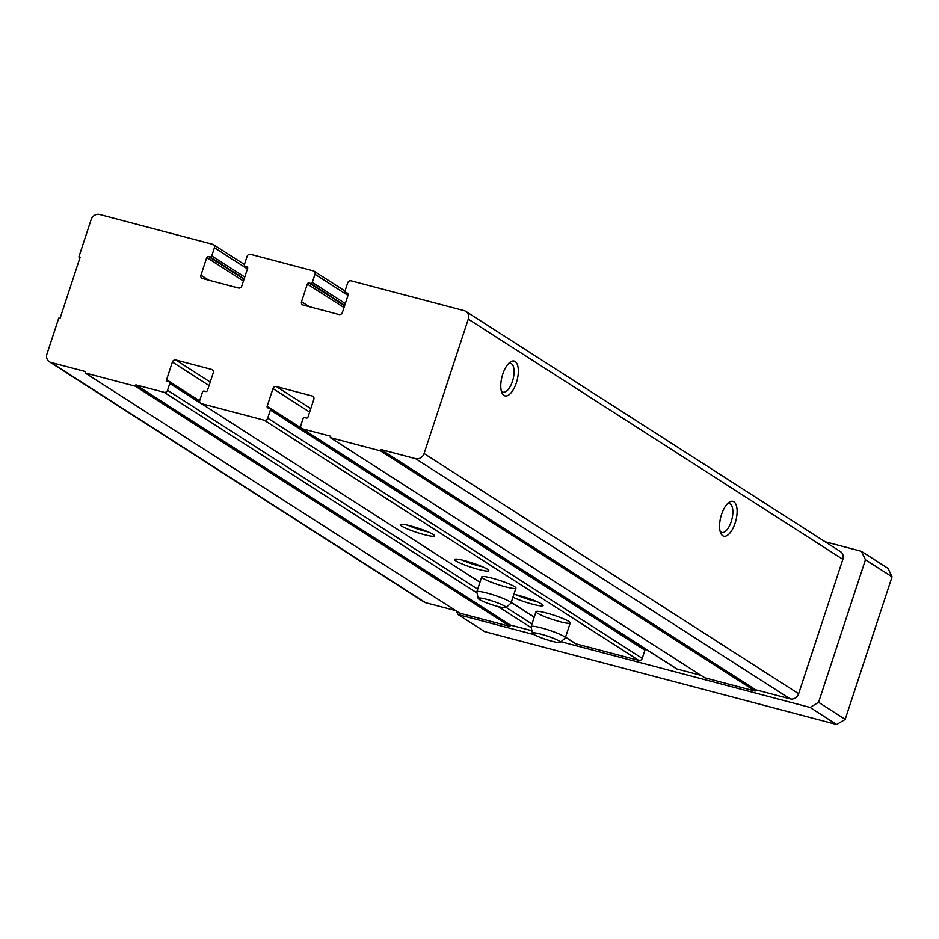 <?xml version="1.0" encoding="UTF-8"?>
<svg xmlns="http://www.w3.org/2000/svg" width="939" height="939" viewBox="0 0 939 939"><rect width="100%" height="100%" fill="white"/><g stroke="black" fill="none" stroke-linecap="round" stroke-linejoin="round"><path stroke-width="1.41" d="M455.791 610.643L425.567 602.674A7.207 6.444 122.7 0 1 423.912 601.946L49.344 361.75A7.207 6.444 122.7 0 1 46.95 354.026L58.781 318.051L60.037 318.38L80.12 257.286L78.864 256.957L79.991 257.685M78.864 256.957L91.142 219.62A7.207 6.444 122.7 0 1 99.651 214.491L212.801 244.351A2.876 2.571 122.7 0 1 214.421 247.732L211.745 255.878A1.444 1.291 122.7 0 1 210.043 256.899L208.47 256.488A1.444 1.291 122.7 0 0 206.768 257.509L200.958 275.162A2.876 2.571 122.7 0 0 202.578 278.543L238.412 287.991A2.876 2.571 122.7 0 0 241.816 285.937L247.626 268.296A1.444 1.291 122.7 0 0 246.804 266.606L245.243 266.183A1.444 1.291 122.7 0 1 244.422 264.493L247.11 256.347A2.876 2.571 122.7 0 1 250.513 254.305L313.368 270.89A2.876 2.571 122.7 0 1 314.988 274.258L312.311 282.404A1.444 1.291 122.7 0 1 310.609 283.437L309.037 283.015A1.444 1.291 122.7 0 0 307.335 284.048L301.536 301.701A2.876 2.571 122.7 0 0 303.156 305.069L338.979 314.53A2.876 2.571 122.7 0 0 342.383 312.476L348.193 294.823A1.444 1.291 122.7 0 0 347.383 293.132L345.81 292.722A1.444 1.291 122.7 0 1 345 291.031L347.676 282.885A2.876 2.571 122.7 0 1 351.08 280.831L464.23 310.692A7.207 6.444 122.7 0 1 465.885 311.419A7.207 6.444 122.7 0 1 468.279 319.131L424.088 453.537A7.207 6.444 122.7 0 1 415.566 458.666L380.999 449.546L380.553 450.908L330.27 437.633L330.716 436.283L302.428 428.818A2.876 2.571 122.7 0 1 300.809 425.437L303.039 418.653A1.444 1.291 122.7 0 1 304.741 417.62L306.314 418.031A1.444 1.291 122.7 0 0 308.015 417.01L313.826 399.357A2.876 2.571 122.7 0 0 312.194 395.988L276.371 386.528A2.876 2.571 122.7 0 0 272.967 388.582L267.157 406.235A1.444 1.291 122.7 0 0 267.967 407.925L269.54 408.336A1.444 1.291 122.7 0 1 270.35 410.026L267.674 418.172A2.876 2.571 122.7 0 1 264.27 420.226L201.416 403.641A2.876 2.571 122.7 0 1 199.796 400.26L202.472 392.115A1.444 1.291 122.7 0 1 204.174 391.082L205.747 391.504A1.444 1.291 122.7 0 0 207.449 390.471L213.247 372.83A2.876 2.571 122.7 0 0 211.627 369.45L175.804 359.989A2.876 2.571 122.7 0 0 172.389 362.043L166.59 379.696A1.444 1.291 122.7 0 0 167.4 381.387L168.973 381.797A1.444 1.291 122.7 0 1 169.783 383.488L167.553 390.272A2.876 2.571 122.7 0 1 164.149 392.326L135.862 384.861L135.416 386.222L85.132 372.947L85.578 371.598L50.999 362.477A7.207 6.444 122.7 0 1 49.344 361.75M502.776 374.133A18.005 7.747 -75.2 0 1 510.03 362.243A18.005 7.747 -75.2 0 1 517.049 380.471A18.005 7.747 -75.2 0 1 501.954 392.854A18.005 7.747 -75.2 0 1 502.776 374.133M721.551 514.431A18.005 7.747 -75.2 0 1 728.805 502.541A18.005 7.747 -75.2 0 1 735.824 520.758A18.005 7.747 -75.2 0 1 720.729 533.141A18.005 7.747 -75.2 0 1 721.551 514.431M465.885 311.419L840.44 551.616A7.207 6.444 122.7 0 1 842.846 559.339L798.655 693.745A7.207 6.444 122.7 0 1 790.133 698.874L755.566 689.754L755.12 691.104L704.837 677.841L330.27 437.633M380.999 449.546L755.566 689.754M380.553 450.908L755.12 691.104M700.928 675.329L676.996 669.014A2.876 2.571 122.7 0 1 676.338 668.732L301.771 428.524M644.107 648.532A1.444 1.291 122.7 0 1 644.917 650.222L642.241 658.368A2.876 2.571 122.7 0 1 638.837 660.422L575.983 643.837A2.876 2.571 122.7 0 1 575.314 643.544L565.513 637.264M410.625 525.934A18.005 2.23 -161.8 0 0 400.53 524.443A18.005 2.23 -161.8 0 0 416.716 532.413A18.005 2.23 -161.8 0 0 434.464 535.606A18.005 2.23 -161.8 0 0 410.625 525.934M464.911 560.747A18.005 2.23 -161.8 0 0 454.816 559.257A18.005 2.23 -161.8 0 0 471.002 567.226A18.005 2.23 -161.8 0 0 488.75 570.419A18.005 2.23 -161.8 0 0 464.911 560.747M512.952 597.227A18.005 2.23 -161.8 0 0 532.566 604.211A18.005 2.23 -161.8 0 0 543.035 605.221A18.005 2.23 -161.8 0 0 519.197 595.561A18.005 2.23 -161.8 0 0 513.903 594.34M492.048 578.154A18.005 2.23 -161.8 0 0 481.73 576.886A18.005 2.23 -161.8 0 0 498.139 584.633A18.005 2.23 -161.8 0 0 515.945 588.131A18.005 2.23 -161.8 0 0 492.048 578.154M546.334 612.967A18.005 2.23 -161.8 0 0 536.016 611.7A18.005 2.23 -161.8 0 0 552.425 619.447A18.005 2.23 -161.8 0 0 570.219 622.944A18.005 2.23 -161.8 0 0 546.334 612.967M531.943 630.75L510.429 625.069L509.983 626.419L459.699 613.155L85.132 372.947M135.862 384.861L510.429 625.069M135.416 386.222L509.983 626.419M727.326 503.867A14.883 6.409 -75.2 0 1 729.403 503.668A14.883 6.409 -75.2 0 1 731.798 519.701A14.883 6.409 -75.2 0 1 721.809 532.46A14.883 6.409 -75.2 0 1 720.096 531.263M508.562 363.569A14.883 6.409 -75.2 0 1 510.64 363.381A14.883 6.409 -75.2 0 1 513.034 379.403A14.883 6.409 -75.2 0 1 503.046 392.162A14.883 6.409 -75.2 0 1 501.332 390.964M516.427 594.88A14.883 1.843 -161.8 0 0 536.662 601.523M462.141 560.067A14.883 1.843 -161.8 0 0 482.376 566.71M407.855 525.253A14.883 1.843 -161.8 0 0 428.09 531.908M825.017 541.721L861.392 551.322L888.001 568.377L892.05 576.828L845.182 719.38L818.585 702.313L810.064 707.443L836.661 724.509L845.182 719.38M861.392 551.322L865.453 559.773L892.05 576.828M865.453 559.773L818.585 702.313M534.209 634.658L458.068 614.564L484.665 631.63L836.661 724.509M810.064 707.443L561.017 641.736M458.068 614.564L456.366 611.019M551.956 641.231A14.672 1.819 18.2 0 1 532.483 633.238A14.672 1.819 18.2 0 1 546.991 635.949A14.672 1.819 18.2 0 1 560.29 642.382A14.672 1.819 18.2 0 1 551.956 641.231M532.483 633.238L531.11 626.794A18.005 2.23 18.2 0 1 531.11 626.63A18.005 2.23 18.2 0 1 548.916 630.128A18.005 2.23 18.2 0 1 565.313 637.874A18.005 2.23 18.2 0 1 565.219 638.015L560.29 642.382M497.67 606.418A14.672 1.819 18.2 0 1 478.197 598.425A14.672 1.819 18.2 0 1 492.717 601.136A14.672 1.819 18.2 0 1 506.004 607.568A14.672 1.819 18.2 0 1 497.67 606.418M478.197 598.425L476.824 591.981A18.005 2.23 18.2 0 1 476.824 591.816A18.005 2.23 18.2 0 1 494.63 595.314A18.005 2.23 18.2 0 1 511.027 603.061A18.005 2.23 18.2 0 1 510.933 603.202L506.004 607.568M50.999 362.477L425.567 602.674M468.279 319.131L842.846 559.339M424.088 453.537L798.655 693.745M415.566 458.666L790.133 698.874M302.428 428.818L676.996 669.014M312.194 395.988L313.403 396.751M276.371 386.528L310.786 408.594M272.967 388.582L309.635 412.092M267.157 406.235L301.29 428.114M270.35 410.026L644.917 650.222M267.674 418.172L642.241 658.368M264.27 420.226L638.837 660.422M201.416 403.641L479.97 582.262M511.262 602.345L534.256 617.076M565.548 637.147L575.983 643.837M211.627 369.45L212.836 370.212M175.804 359.989L210.219 382.067M172.389 362.043L209.068 385.565M166.59 379.696L199.655 400.894M169.783 383.488L200.746 403.347M511.227 602.451L534.209 617.193L511.227 602.451M167.553 390.272L477.693 589.164M506.168 607.427L531.979 623.977M164.149 392.326L477.035 592.979M498.21 606.559L531.31 627.792M214.421 247.732L247.427 268.894M211.745 255.878L244.75 277.04M210.043 256.899L244.175 278.789M208.47 256.488L244.011 279.27M206.768 257.509L243.436 281.031M200.958 275.162L208.775 280.174M246.804 266.606L247.415 266.981M245.243 266.183L247.696 267.768M314.988 274.258L347.993 295.433M312.311 282.404L345.317 303.579M310.609 283.437L344.742 305.328M309.037 283.015L344.578 305.809M307.335 284.048L344.003 307.558M301.536 301.701L309.354 306.713M347.383 293.132L347.982 293.52M345.81 292.722L348.263 294.294M269.88 408.477L644.436 648.685M169.302 381.938L199.643 401.399M213.458 244.645L244.422 264.493M244.903 266.042L247.696 267.826M314.037 271.171L345 291.031M345.482 292.581L348.263 294.365M565.313 637.874L570.219 622.944M531.11 626.63L536.016 611.7M511.027 603.061L515.945 588.131M476.824 591.816L481.73 576.886"/></g></svg>
